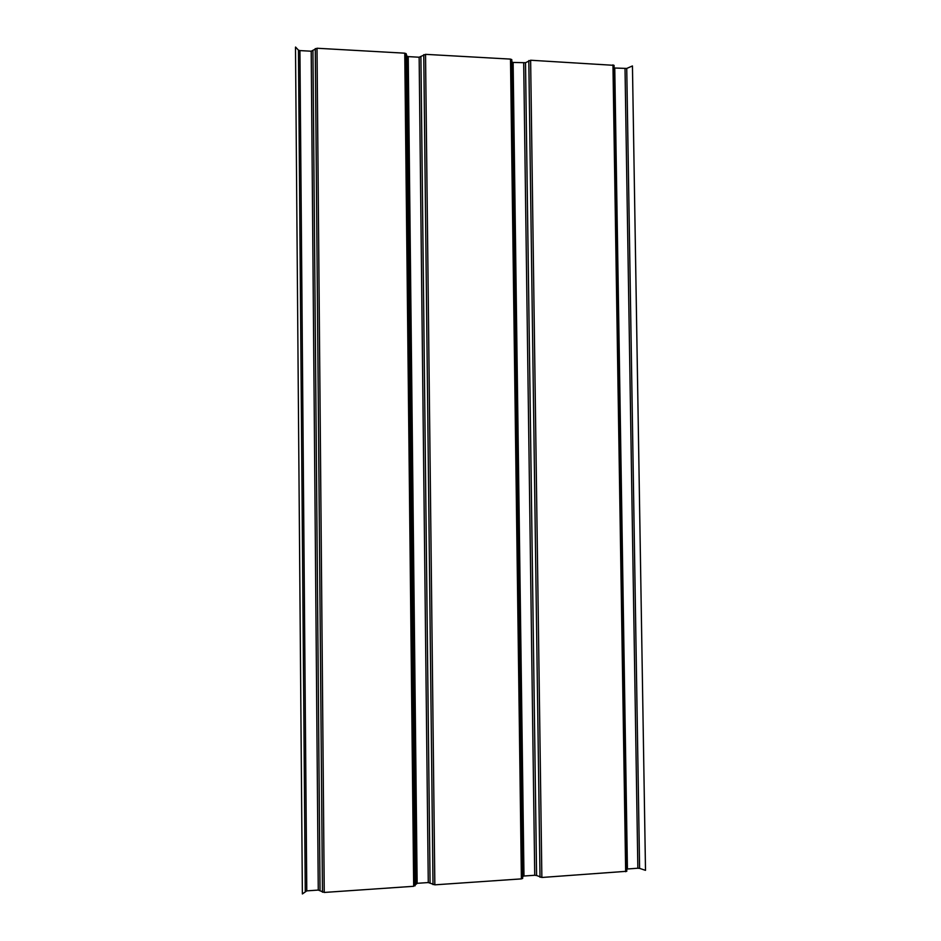 <?xml version="1.0" encoding="UTF-8"?>
<svg xmlns="http://www.w3.org/2000/svg" width="941" height="941" viewBox="0 0 941 941"><rect width="100%" height="100%" fill="white"/><g stroke="black" fill="none" stroke-linecap="round" stroke-linejoin="round"><path stroke-width="1.41" d="M295.498 47.332L302.379 893.95L295.498 47.332M632.446 65.952L626.741 68.434L639.609 868.39L645.502 870.343L632.446 65.952M614.12 67.999L626.741 68.434M614.073 65.341L530.63 60.236L525.513 62.718L536.593 875.495L541.863 877.471L626.788 871.284L614.073 65.341M295.556 47.05L298.45 50.155L299.92 50.591L311.2 51.214L317.011 48.25L404.759 53.178L406.159 53.684L406.841 56.107L408.229 56.613L419.145 57.225L425.532 54.343L510.504 59.107L511.763 59.601L511.88 61.965L513.127 62.447L525.513 62.718M625.024 68.669L637.857 868.225L639.609 868.39M637.857 868.225L626.753 869.037M523.702 63.035L534.735 875.271L536.593 875.495M534.735 875.271L523.972 876.012L522.714 876.447L522.655 878.435L521.385 878.882L434.836 884.834L428.273 882.552L417.145 883.317L413.675 886.293L324.245 892.444L318.27 890.08L306.778 890.868L302.379 893.95M298.45 50.155L305.272 891.268M299.92 50.591L306.778 890.868M311.2 51.214L318.27 890.08M312.93 50.885L320.034 890.327M315.282 48.591L322.469 892.197M317.011 48.25L324.245 892.444M404.759 53.178L413.675 886.293M406.159 53.684L415.087 885.834M406.841 56.107L415.734 883.775M408.229 56.613L417.145 883.317M419.145 57.225L428.273 882.552M420.909 56.895L430.072 882.787M423.756 54.672L433.013 884.599M425.532 54.343L434.836 884.834M510.504 59.107L521.385 878.882M511.763 59.601L522.655 878.435M511.88 61.965L522.714 876.447M513.127 62.447L523.972 876.012M528.807 60.565L540.005 877.247M530.63 60.236L541.863 877.471M612.956 64.858L625.659 871.707M614.767 68.105L627.424 868.931"/></g></svg>
